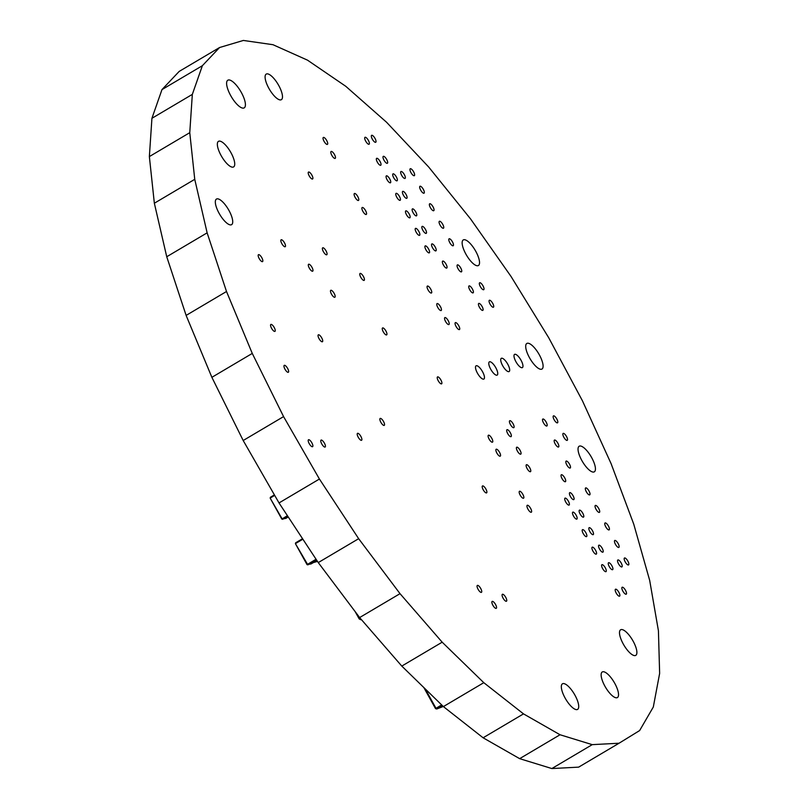 <?xml version="1.0" encoding="UTF-8"?>
<svg xmlns="http://www.w3.org/2000/svg" width="809" height="809" viewBox="0 0 809 809"><rect width="100%" height="100%" fill="white"/><g stroke="black" fill="none" stroke-linecap="round" stroke-linejoin="round"><path stroke-width="1.21" d="M219.563 47.529L179.173 71.425L161.972 89.607L151.93 118.296L149.362 156.582L154.347 203.231L166.735 256.746L186.121 315.409L211.877 377.328L243.185 440.511L279.024 502.935L318.261 562.589L359.631 617.56L401.79 666.08L443.393 706.591L483.104 737.788L519.651 758.66L551.849 768.55L578.657 767.134L619.057 743.228L639.636 730.557L653.308 707.026L659.638 673.401L658.425 630.767L649.698 580.478L633.75 524.161L611.088 463.628L582.45 400.829L548.735 337.768L511.045 276.476L470.575 218.936L428.649 166.978L386.591 122.28L345.767 86.29L307.491 60.149L272.977 44.707L243.357 40.45L219.563 47.529L202.371 65.701L192.33 94.39L189.761 132.676L194.747 179.325L207.134 232.84L226.51 291.503L252.266 353.422L283.575 416.605L319.424 479.029L358.66 538.693L400.02 593.664L442.179 642.184L483.792 682.685L523.504 713.882L560.04 734.754L592.239 744.644L619.057 743.228M161.972 89.607L202.371 65.701M151.93 118.296L192.33 94.39M149.362 156.582L189.761 132.676M154.347 203.231L194.747 179.325M166.735 256.746L207.134 232.84M186.121 315.409L226.51 291.503M211.877 377.328L252.266 353.422M243.185 440.511L283.575 416.605M279.024 502.935L319.424 479.029M318.261 562.589L358.66 538.693M359.631 617.56L400.02 593.664M401.79 666.08L442.179 642.184M443.393 706.591L483.792 682.685M483.104 737.788L523.504 713.882M519.651 758.66L560.04 734.754M551.849 768.55L592.239 744.644M562.831 683.635A14.865 4.985 59.4 0 0 562.447 683.807A14.865 4.985 59.4 0 0 565.734 699.138A14.865 4.985 59.4 0 0 577.596 709.392A14.865 4.985 59.4 0 0 574.623 694.597A14.865 4.985 59.4 0 0 562.831 683.635M527.215 343.289A14.865 4.985 59.4 0 0 526.831 343.461A14.865 4.985 59.4 0 0 530.107 358.791A14.865 4.985 59.4 0 0 541.969 369.046A14.865 4.985 59.4 0 0 539.006 354.251A14.865 4.985 59.4 0 0 527.215 343.289M602.654 671.804A14.865 4.985 59.4 0 0 602.26 671.966A14.865 4.985 59.4 0 0 605.547 687.306A14.865 4.985 59.4 0 0 617.409 697.56A14.865 4.985 59.4 0 0 614.436 682.766A14.865 4.985 59.4 0 0 602.654 671.804M579.547 446.072A14.865 4.985 59.4 0 0 579.163 446.234A14.865 4.985 59.4 0 0 582.45 461.575A14.865 4.985 59.4 0 0 594.312 471.829A14.865 4.985 59.4 0 0 591.339 457.034A14.865 4.985 59.4 0 0 579.547 446.072M621.009 629.614A14.865 4.985 59.4 0 0 620.624 629.786A14.865 4.985 59.4 0 0 623.901 645.117A14.865 4.985 59.4 0 0 635.763 655.371A14.865 4.985 59.4 0 0 632.8 640.576A14.865 4.985 59.4 0 0 621.009 629.614M463.658 239.767A14.865 4.985 59.4 0 0 463.264 239.939A14.865 4.985 59.4 0 0 466.55 255.27A14.865 4.985 59.4 0 0 478.412 265.524A14.865 4.985 59.4 0 0 475.439 250.729A14.865 4.985 59.4 0 0 463.658 239.767M228.249 80.03A16.069 5.39 59.4 0 0 227.835 80.202A16.069 5.39 59.4 0 0 231.374 96.787A16.069 5.39 59.4 0 0 244.197 107.87A16.069 5.39 59.4 0 0 240.991 91.872A16.069 5.39 59.4 0 0 228.249 80.03M218.855 141.171A14.865 4.985 59.4 0 0 218.47 141.342A14.865 4.985 59.4 0 0 221.747 156.673A14.865 4.985 59.4 0 0 233.609 166.927A14.865 4.985 59.4 0 0 230.646 152.132A14.865 4.985 59.4 0 0 218.855 141.171M266.606 73.922A14.865 4.985 59.4 0 0 266.222 74.094A14.865 4.985 59.4 0 0 269.498 89.425A14.865 4.985 59.4 0 0 281.36 99.679A14.865 4.985 59.4 0 0 278.397 84.884A14.865 4.985 59.4 0 0 266.606 73.922M216.842 198.903A14.865 4.985 59.4 0 0 216.458 199.065A14.865 4.985 59.4 0 0 219.735 214.405A14.865 4.985 59.4 0 0 231.607 224.659A14.865 4.985 59.4 0 0 228.634 209.865A14.865 4.985 59.4 0 0 216.842 198.903M308.593 439.722A4.015 1.345 59.4 0 0 308.492 439.762A4.015 1.345 59.4 0 0 309.382 443.908A4.015 1.345 59.4 0 0 312.587 446.679A4.015 1.345 59.4 0 0 311.778 442.685A4.015 1.345 59.4 0 0 308.593 439.722M270.954 324.409A4.015 1.345 59.4 0 0 270.853 324.449A4.015 1.345 59.4 0 0 271.743 328.596A4.015 1.345 59.4 0 0 274.949 331.366A4.015 1.345 59.4 0 0 274.15 327.372A4.015 1.345 59.4 0 0 270.954 324.409M258.567 254.643A4.015 1.345 59.4 0 0 258.465 254.683A4.015 1.345 59.4 0 0 259.345 258.829A4.015 1.345 59.4 0 0 262.551 261.6A4.015 1.345 59.4 0 0 261.752 257.606A4.015 1.345 59.4 0 0 258.567 254.643M357.598 433.311A4.015 1.345 59.4 0 0 357.497 433.351A4.015 1.345 59.4 0 0 358.387 437.497A4.015 1.345 59.4 0 0 361.593 440.268A4.015 1.345 59.4 0 0 360.794 436.273A4.015 1.345 59.4 0 0 357.598 433.311M281.229 239.747A4.015 1.345 59.4 0 0 281.117 239.788A4.015 1.345 59.4 0 0 282.007 243.934A4.015 1.345 59.4 0 0 285.213 246.705A4.015 1.345 59.4 0 0 284.414 242.7A4.015 1.345 59.4 0 0 281.229 239.747M380.26 418.405A4.015 1.345 59.4 0 0 380.159 418.455A4.015 1.345 59.4 0 0 381.039 422.601A4.015 1.345 59.4 0 0 384.245 425.372A4.015 1.345 59.4 0 0 383.446 421.368A4.015 1.345 59.4 0 0 380.26 418.405M284.353 365.314A4.015 1.345 59.4 0 0 284.252 365.355A4.015 1.345 59.4 0 0 285.142 369.501A4.015 1.345 59.4 0 0 288.348 372.271A4.015 1.345 59.4 0 0 287.539 368.277A4.015 1.345 59.4 0 0 284.353 365.314M321.153 440.066A4.015 1.345 59.4 0 0 321.052 440.106A4.015 1.345 59.4 0 0 321.942 444.252A4.015 1.345 59.4 0 0 325.147 447.023A4.015 1.345 59.4 0 0 324.338 443.029A4.015 1.345 59.4 0 0 321.153 440.066M561.426 474.721A4.015 1.345 59.4 0 0 561.325 474.762A4.015 1.345 59.4 0 0 562.204 478.908A4.015 1.345 59.4 0 0 565.41 481.679A4.015 1.345 59.4 0 0 564.611 477.684A4.015 1.345 59.4 0 0 561.426 474.721M565.117 498.111A4.015 1.345 59.4 0 0 565.006 498.152A4.015 1.345 59.4 0 0 565.895 502.298A4.015 1.345 59.4 0 0 569.101 505.069A4.015 1.345 59.4 0 0 568.302 501.074A4.015 1.345 59.4 0 0 565.117 498.111M572.883 512.117A4.015 1.345 59.4 0 0 572.772 512.168A4.015 1.345 59.4 0 0 573.662 516.314A4.015 1.345 59.4 0 0 576.868 519.085A4.015 1.345 59.4 0 0 576.069 515.08A4.015 1.345 59.4 0 0 572.883 512.117M582.591 529.632A4.015 1.345 59.4 0 0 582.49 529.683A4.015 1.345 59.4 0 0 583.37 533.829A4.015 1.345 59.4 0 0 586.576 536.6A4.015 1.345 59.4 0 0 585.777 532.595A4.015 1.345 59.4 0 0 582.591 529.632M592.299 547.157A4.015 1.345 59.4 0 0 592.198 547.197A4.015 1.345 59.4 0 0 593.078 551.344A4.015 1.345 59.4 0 0 596.284 554.114A4.015 1.345 59.4 0 0 595.485 550.12A4.015 1.345 59.4 0 0 592.299 547.157M602.007 564.672A4.015 1.345 59.4 0 0 601.906 564.712A4.015 1.345 59.4 0 0 602.786 568.858A4.015 1.345 59.4 0 0 606.002 571.629A4.015 1.345 59.4 0 0 605.193 567.635A4.015 1.345 59.4 0 0 602.007 564.672M615.598 589.195A4.015 1.345 59.4 0 0 615.497 589.235A4.015 1.345 59.4 0 0 616.387 593.381A4.015 1.345 59.4 0 0 619.593 596.152A4.015 1.345 59.4 0 0 618.784 592.158A4.015 1.345 59.4 0 0 615.598 589.195M622.242 587.223A4.015 1.345 59.4 0 0 622.131 587.263A4.015 1.345 59.4 0 0 623.021 591.409A4.015 1.345 59.4 0 0 626.227 594.18A4.015 1.345 59.4 0 0 625.428 590.186A4.015 1.345 59.4 0 0 622.242 587.223M608.641 562.7A4.015 1.345 59.4 0 0 608.54 562.74A4.015 1.345 59.4 0 0 609.43 566.887A4.015 1.345 59.4 0 0 612.635 569.657A4.015 1.345 59.4 0 0 611.826 565.663A4.015 1.345 59.4 0 0 608.641 562.7M598.933 545.185A4.015 1.345 59.4 0 0 598.832 545.226A4.015 1.345 59.4 0 0 599.722 549.372A4.015 1.345 59.4 0 0 602.927 552.143A4.015 1.345 59.4 0 0 602.118 548.138A4.015 1.345 59.4 0 0 598.933 545.185M589.225 527.66A4.015 1.345 59.4 0 0 589.124 527.711A4.015 1.345 59.4 0 0 590.004 531.857A4.015 1.345 59.4 0 0 593.209 534.628A4.015 1.345 59.4 0 0 592.41 530.623A4.015 1.345 59.4 0 0 589.225 527.66M579.517 510.145A4.015 1.345 59.4 0 0 579.416 510.196A4.015 1.345 59.4 0 0 580.296 514.342A4.015 1.345 59.4 0 0 583.501 517.113A4.015 1.345 59.4 0 0 582.702 513.108A4.015 1.345 59.4 0 0 579.517 510.145M569.809 492.63A4.015 1.345 59.4 0 0 569.698 492.681A4.015 1.345 59.4 0 0 570.588 496.817A4.015 1.345 59.4 0 0 573.793 499.588A4.015 1.345 59.4 0 0 572.994 495.593A4.015 1.345 59.4 0 0 569.809 492.63M617.934 559.939A4.015 1.345 59.4 0 0 617.833 559.98A4.015 1.345 59.4 0 0 618.713 564.126A4.015 1.345 59.4 0 0 621.919 566.897A4.015 1.345 59.4 0 0 621.12 562.892A4.015 1.345 59.4 0 0 617.934 559.939M624.568 557.957A4.015 1.345 59.4 0 0 624.467 558.008A4.015 1.345 59.4 0 0 625.357 562.154A4.015 1.345 59.4 0 0 628.563 564.925A4.015 1.345 59.4 0 0 627.754 560.92A4.015 1.345 59.4 0 0 624.568 557.957M614.86 540.442A4.015 1.345 59.4 0 0 614.759 540.493A4.015 1.345 59.4 0 0 615.639 544.639A4.015 1.345 59.4 0 0 618.845 547.41A4.015 1.345 59.4 0 0 618.046 543.405A4.015 1.345 59.4 0 0 614.86 540.442M605.152 522.927A4.015 1.345 59.4 0 0 605.051 522.978A4.015 1.345 59.4 0 0 605.931 527.114A4.015 1.345 59.4 0 0 609.137 529.885A4.015 1.345 59.4 0 0 608.338 525.89A4.015 1.345 59.4 0 0 605.152 522.927M595.444 505.413A4.015 1.345 59.4 0 0 595.333 505.453A4.015 1.345 59.4 0 0 596.223 509.599A4.015 1.345 59.4 0 0 599.429 512.37A4.015 1.345 59.4 0 0 598.63 508.376A4.015 1.345 59.4 0 0 595.444 505.413M585.736 487.898A4.015 1.345 59.4 0 0 585.625 487.938A4.015 1.345 59.4 0 0 586.515 492.084A4.015 1.345 59.4 0 0 589.721 494.855A4.015 1.345 59.4 0 0 588.922 490.861A4.015 1.345 59.4 0 0 585.736 487.898M566.219 461.049A4.015 1.345 59.4 0 0 566.108 461.1A4.015 1.345 59.4 0 0 566.998 465.246A4.015 1.345 59.4 0 0 570.203 468.017A4.015 1.345 59.4 0 0 569.405 464.012A4.015 1.345 59.4 0 0 566.219 461.049M554.559 440.035A4.015 1.345 59.4 0 0 554.458 440.076A4.015 1.345 59.4 0 0 555.348 444.222A4.015 1.345 59.4 0 0 558.554 446.993A4.015 1.345 59.4 0 0 557.755 442.998A4.015 1.345 59.4 0 0 554.559 440.035M542.91 419.011A4.015 1.345 59.4 0 0 542.809 419.062A4.015 1.345 59.4 0 0 543.699 423.208A4.015 1.345 59.4 0 0 546.904 425.979A4.015 1.345 59.4 0 0 546.095 421.974A4.015 1.345 59.4 0 0 542.91 419.011M553.528 415.856A4.015 1.345 59.4 0 0 553.427 415.907A4.015 1.345 59.4 0 0 554.317 420.043A4.015 1.345 59.4 0 0 557.522 422.814A4.015 1.345 59.4 0 0 556.713 418.819A4.015 1.345 59.4 0 0 553.528 415.856M563.236 433.371A4.015 1.345 59.4 0 0 563.135 433.422A4.015 1.345 59.4 0 0 564.025 437.568A4.015 1.345 59.4 0 0 567.23 440.339A4.015 1.345 59.4 0 0 566.421 436.334A4.015 1.345 59.4 0 0 563.236 433.371M479.737 282.735A4.015 1.345 59.4 0 0 479.636 282.776A4.015 1.345 59.4 0 0 480.516 286.922A4.015 1.345 59.4 0 0 483.721 289.693A4.015 1.345 59.4 0 0 482.922 285.698A4.015 1.345 59.4 0 0 479.737 282.735M489.445 300.25A4.015 1.345 59.4 0 0 489.344 300.291A4.015 1.345 59.4 0 0 490.234 304.437A4.015 1.345 59.4 0 0 493.439 307.208A4.015 1.345 59.4 0 0 492.63 303.213A4.015 1.345 59.4 0 0 489.445 300.25M478.827 303.405A4.015 1.345 59.4 0 0 478.726 303.456A4.015 1.345 59.4 0 0 479.616 307.592A4.015 1.345 59.4 0 0 482.821 310.363A4.015 1.345 59.4 0 0 482.012 306.368A4.015 1.345 59.4 0 0 478.827 303.405M469.119 285.89A4.015 1.345 59.4 0 0 469.018 285.931A4.015 1.345 59.4 0 0 469.908 290.077A4.015 1.345 59.4 0 0 473.113 292.848A4.015 1.345 59.4 0 0 472.304 288.853A4.015 1.345 59.4 0 0 469.119 285.89M457.469 264.867A4.015 1.345 59.4 0 0 457.368 264.917A4.015 1.345 59.4 0 0 458.248 269.063A4.015 1.345 59.4 0 0 461.454 271.834A4.015 1.345 59.4 0 0 460.655 267.83A4.015 1.345 59.4 0 0 457.469 264.867M449.187 238.766A4.015 1.345 59.4 0 0 449.076 238.817A4.015 1.345 59.4 0 0 449.966 242.963A4.015 1.345 59.4 0 0 453.171 245.734A4.015 1.345 59.4 0 0 452.373 241.729A4.015 1.345 59.4 0 0 449.187 238.766M439.479 221.251A4.015 1.345 59.4 0 0 439.368 221.302A4.015 1.345 59.4 0 0 440.258 225.438A4.015 1.345 59.4 0 0 443.463 228.209A4.015 1.345 59.4 0 0 442.665 224.214A4.015 1.345 59.4 0 0 439.479 221.251M429.761 203.737A4.015 1.345 59.4 0 0 429.66 203.777A4.015 1.345 59.4 0 0 430.55 207.923A4.015 1.345 59.4 0 0 433.755 210.694A4.015 1.345 59.4 0 0 432.957 206.7A4.015 1.345 59.4 0 0 429.761 203.737M420.053 186.222A4.015 1.345 59.4 0 0 419.952 186.262A4.015 1.345 59.4 0 0 420.842 190.408A4.015 1.345 59.4 0 0 424.047 193.179A4.015 1.345 59.4 0 0 423.238 189.185A4.015 1.345 59.4 0 0 420.053 186.222M410.345 168.707A4.015 1.345 59.4 0 0 410.244 168.747A4.015 1.345 59.4 0 0 411.124 172.893A4.015 1.345 59.4 0 0 414.339 175.664A4.015 1.345 59.4 0 0 413.53 171.67A4.015 1.345 59.4 0 0 410.345 168.707M401.062 171.468A4.015 1.345 59.4 0 0 400.951 171.508A4.015 1.345 59.4 0 0 401.84 175.654A4.015 1.345 59.4 0 0 405.046 178.425A4.015 1.345 59.4 0 0 404.247 174.431A4.015 1.345 59.4 0 0 401.062 171.468M431.935 243.903A4.015 1.345 59.4 0 0 431.824 243.944A4.015 1.345 59.4 0 0 432.714 248.09A4.015 1.345 59.4 0 0 435.92 250.861A4.015 1.345 59.4 0 0 435.121 246.856A4.015 1.345 59.4 0 0 431.935 243.903M422.227 226.378A4.015 1.345 59.4 0 0 422.116 226.429A4.015 1.345 59.4 0 0 423.006 230.575A4.015 1.345 59.4 0 0 426.212 233.346A4.015 1.345 59.4 0 0 425.413 229.341A4.015 1.345 59.4 0 0 422.227 226.378M412.509 208.864A4.015 1.345 59.4 0 0 412.408 208.914A4.015 1.345 59.4 0 0 413.298 213.06A4.015 1.345 59.4 0 0 416.504 215.831A4.015 1.345 59.4 0 0 415.695 211.827A4.015 1.345 59.4 0 0 412.509 208.864M402.801 191.349A4.015 1.345 59.4 0 0 402.7 191.399A4.015 1.345 59.4 0 0 403.59 195.535A4.015 1.345 59.4 0 0 406.796 198.306A4.015 1.345 59.4 0 0 405.987 194.312A4.015 1.345 59.4 0 0 402.801 191.349M393.093 173.834A4.015 1.345 59.4 0 0 392.992 173.874A4.015 1.345 59.4 0 0 393.872 178.02A4.015 1.345 59.4 0 0 397.077 180.791A4.015 1.345 59.4 0 0 396.279 176.797A4.015 1.345 59.4 0 0 393.093 173.834M383.385 156.319A4.015 1.345 59.4 0 0 383.284 156.359A4.015 1.345 59.4 0 0 384.164 160.506A4.015 1.345 59.4 0 0 387.369 163.276A4.015 1.345 59.4 0 0 386.571 159.282A4.015 1.345 59.4 0 0 383.385 156.319M371.736 135.295A4.015 1.345 59.4 0 0 371.624 135.346A4.015 1.345 59.4 0 0 372.514 139.492A4.015 1.345 59.4 0 0 375.72 142.263A4.015 1.345 59.4 0 0 374.921 138.258A4.015 1.345 59.4 0 0 371.736 135.295M365.102 137.267A4.015 1.345 59.4 0 0 364.99 137.318A4.015 1.345 59.4 0 0 365.88 141.464A4.015 1.345 59.4 0 0 369.086 144.235A4.015 1.345 59.4 0 0 368.287 140.23A4.015 1.345 59.4 0 0 365.102 137.267M376.751 158.291A4.015 1.345 59.4 0 0 376.64 158.331A4.015 1.345 59.4 0 0 377.53 162.478A4.015 1.345 59.4 0 0 380.736 165.248A4.015 1.345 59.4 0 0 379.937 161.254A4.015 1.345 59.4 0 0 376.751 158.291M386.459 175.806A4.015 1.345 59.4 0 0 386.358 175.856A4.015 1.345 59.4 0 0 387.238 179.992A4.015 1.345 59.4 0 0 390.444 182.763A4.015 1.345 59.4 0 0 389.645 178.769A4.015 1.345 59.4 0 0 386.459 175.806M442.766 261.085A4.015 1.345 59.4 0 0 442.665 261.125A4.015 1.345 59.4 0 0 443.554 265.271A4.015 1.345 59.4 0 0 446.76 268.042A4.015 1.345 59.4 0 0 445.961 264.037A4.015 1.345 59.4 0 0 442.766 261.085M396.167 193.321A4.015 1.345 59.4 0 0 396.066 193.371A4.015 1.345 59.4 0 0 396.946 197.517A4.015 1.345 59.4 0 0 400.152 200.288A4.015 1.345 59.4 0 0 399.353 196.284A4.015 1.345 59.4 0 0 396.167 193.321M405.875 210.836A4.015 1.345 59.4 0 0 405.774 210.886A4.015 1.345 59.4 0 0 406.664 215.032A4.015 1.345 59.4 0 0 409.87 217.803A4.015 1.345 59.4 0 0 409.061 213.798A4.015 1.345 59.4 0 0 405.875 210.836M425.291 245.875A4.015 1.345 59.4 0 0 425.19 245.916A4.015 1.345 59.4 0 0 426.08 250.062A4.015 1.345 59.4 0 0 429.286 252.833A4.015 1.345 59.4 0 0 428.487 248.838A4.015 1.345 59.4 0 0 425.291 245.875M415.583 228.36A4.015 1.345 59.4 0 0 415.482 228.401A4.015 1.345 59.4 0 0 416.372 232.547A4.015 1.345 59.4 0 0 419.578 235.318A4.015 1.345 59.4 0 0 418.769 231.313A4.015 1.345 59.4 0 0 415.583 228.36M492.276 601.38A4.015 1.345 59.4 0 0 492.165 601.421A4.015 1.345 59.4 0 0 493.055 605.567A4.015 1.345 59.4 0 0 496.261 608.338A4.015 1.345 59.4 0 0 495.462 604.343A4.015 1.345 59.4 0 0 492.276 601.38M477.452 585.382A4.015 1.345 59.4 0 0 477.35 585.433A4.015 1.345 59.4 0 0 478.24 589.569A4.015 1.345 59.4 0 0 481.446 592.34A4.015 1.345 59.4 0 0 480.637 588.345A4.015 1.345 59.4 0 0 477.452 585.382M488.505 435.191A4.015 1.345 59.4 0 0 488.393 435.242A4.015 1.345 59.4 0 0 489.283 439.388A4.015 1.345 59.4 0 0 492.489 442.159A4.015 1.345 59.4 0 0 491.69 438.154A4.015 1.345 59.4 0 0 488.505 435.191M482.609 485.916A4.015 1.345 59.4 0 0 482.498 485.956A4.015 1.345 59.4 0 0 483.388 490.102A4.015 1.345 59.4 0 0 486.593 492.873A4.015 1.345 59.4 0 0 485.794 488.879A4.015 1.345 59.4 0 0 482.609 485.916M476.279 365.739A7.685 2.579 59.4 0 0 476.076 365.82A7.685 2.579 59.4 0 0 477.775 373.748A7.685 2.579 59.4 0 0 483.903 379.047A7.685 2.579 59.4 0 0 482.366 371.402A7.685 2.579 59.4 0 0 476.279 365.739M507.081 429.67A4.015 1.345 59.4 0 0 506.98 429.71A4.015 1.345 59.4 0 0 507.86 433.857A4.015 1.345 59.4 0 0 511.066 436.627A4.015 1.345 59.4 0 0 510.267 432.633A4.015 1.345 59.4 0 0 507.081 429.67M516.789 447.185A4.015 1.345 59.4 0 0 516.688 447.235A4.015 1.345 59.4 0 0 517.568 451.371A4.015 1.345 59.4 0 0 520.774 454.142A4.015 1.345 59.4 0 0 519.975 450.148A4.015 1.345 59.4 0 0 516.789 447.185M526.497 464.7A4.015 1.345 59.4 0 0 526.396 464.75A4.015 1.345 59.4 0 0 527.286 468.886A4.015 1.345 59.4 0 0 530.492 471.667A4.015 1.345 59.4 0 0 529.683 467.663A4.015 1.345 59.4 0 0 526.497 464.7M308.613 172.024A4.015 1.345 59.4 0 0 308.512 172.064A4.015 1.345 59.4 0 0 309.392 176.21A4.015 1.345 59.4 0 0 312.598 178.981A4.015 1.345 59.4 0 0 311.799 174.987A4.015 1.345 59.4 0 0 308.613 172.024M444.94 317.563A4.015 1.345 59.4 0 0 444.839 317.613A4.015 1.345 59.4 0 0 445.719 321.749A4.015 1.345 59.4 0 0 448.924 324.53A4.015 1.345 59.4 0 0 448.125 320.526A4.015 1.345 59.4 0 0 444.94 317.563M437.173 303.547A4.015 1.345 59.4 0 0 437.072 303.597A4.015 1.345 59.4 0 0 437.952 307.744A4.015 1.345 59.4 0 0 441.158 310.514A4.015 1.345 59.4 0 0 440.359 306.51A4.015 1.345 59.4 0 0 437.173 303.547M427.465 286.032A4.015 1.345 59.4 0 0 427.354 286.083A4.015 1.345 59.4 0 0 428.244 290.229A4.015 1.345 59.4 0 0 431.45 293A4.015 1.345 59.4 0 0 430.651 288.995A4.015 1.345 59.4 0 0 427.465 286.032M455.457 322.599A4.015 1.345 59.4 0 0 455.356 322.639A4.015 1.345 59.4 0 0 456.246 326.785A4.015 1.345 59.4 0 0 459.451 329.556A4.015 1.345 59.4 0 0 458.642 325.562A4.015 1.345 59.4 0 0 455.457 322.599M489.546 361.785A7.685 2.579 59.4 0 0 489.354 361.876A7.685 2.579 59.4 0 0 491.043 369.794A7.685 2.579 59.4 0 0 497.171 375.103A7.685 2.579 59.4 0 0 495.644 367.448A7.685 2.579 59.4 0 0 489.546 361.785M501.489 358.235A7.685 2.579 59.4 0 0 501.297 358.326A7.685 2.579 59.4 0 0 502.986 366.244A7.685 2.579 59.4 0 0 509.124 371.543A7.685 2.579 59.4 0 0 507.587 363.898A7.685 2.579 59.4 0 0 501.489 358.235M514.767 354.291A7.685 2.579 59.4 0 0 514.564 354.372A7.685 2.579 59.4 0 0 516.263 362.301A7.685 2.579 59.4 0 0 522.392 367.599A7.685 2.579 59.4 0 0 520.854 359.954A7.685 2.579 59.4 0 0 514.767 354.291M331.205 151.425A4.015 1.345 59.4 0 0 331.103 151.475A4.015 1.345 59.4 0 0 331.993 155.621A4.015 1.345 59.4 0 0 335.199 158.392A4.015 1.345 59.4 0 0 334.39 154.388A4.015 1.345 59.4 0 0 331.205 151.425M323.438 137.419A4.015 1.345 59.4 0 0 323.337 137.459A4.015 1.345 59.4 0 0 324.217 141.605A4.015 1.345 59.4 0 0 327.423 144.376A4.015 1.345 59.4 0 0 326.624 140.382A4.015 1.345 59.4 0 0 323.438 137.419M354.514 193.472A4.015 1.345 59.4 0 0 354.403 193.513A4.015 1.345 59.4 0 0 355.293 197.659A4.015 1.345 59.4 0 0 358.498 200.43A4.015 1.345 59.4 0 0 357.699 196.425A4.015 1.345 59.4 0 0 354.514 193.472M362.28 207.478A4.015 1.345 59.4 0 0 362.169 207.529A4.015 1.345 59.4 0 0 363.059 211.675A4.015 1.345 59.4 0 0 366.265 214.446A4.015 1.345 59.4 0 0 365.466 210.441A4.015 1.345 59.4 0 0 362.28 207.478M496.271 449.207A4.015 1.345 59.4 0 0 496.16 449.248A4.015 1.345 59.4 0 0 497.05 453.394A4.015 1.345 59.4 0 0 500.255 456.165A4.015 1.345 59.4 0 0 499.456 452.17A4.015 1.345 59.4 0 0 496.271 449.207M519.57 491.245A4.015 1.345 59.4 0 0 519.469 491.296A4.015 1.345 59.4 0 0 520.349 495.432A4.015 1.345 59.4 0 0 523.554 498.202A4.015 1.345 59.4 0 0 522.756 494.208A4.015 1.345 59.4 0 0 519.57 491.245M527.337 505.261A4.015 1.345 59.4 0 0 527.235 505.301A4.015 1.345 59.4 0 0 528.125 509.448A4.015 1.345 59.4 0 0 531.331 512.218A4.015 1.345 59.4 0 0 530.522 508.224A4.015 1.345 59.4 0 0 527.337 505.261M502.47 594.261A4.015 1.345 59.4 0 0 502.369 594.312A4.015 1.345 59.4 0 0 503.259 598.458A4.015 1.345 59.4 0 0 506.464 601.229A4.015 1.345 59.4 0 0 505.665 597.224A4.015 1.345 59.4 0 0 502.47 594.261M318.443 334.774A4.015 1.345 59.4 0 0 318.341 334.815A4.015 1.345 59.4 0 0 319.221 338.961A4.015 1.345 59.4 0 0 322.427 341.732A4.015 1.345 59.4 0 0 321.628 337.737A4.015 1.345 59.4 0 0 318.443 334.774M437.618 376.873A4.015 1.345 59.4 0 0 437.517 376.913A4.015 1.345 59.4 0 0 438.407 381.059A4.015 1.345 59.4 0 0 441.613 383.83A4.015 1.345 59.4 0 0 440.804 379.836A4.015 1.345 59.4 0 0 437.618 376.873M360.167 273.402A4.015 1.345 59.4 0 0 360.066 273.442A4.015 1.345 59.4 0 0 360.956 277.588A4.015 1.345 59.4 0 0 364.161 280.359A4.015 1.345 59.4 0 0 363.352 276.365A4.015 1.345 59.4 0 0 360.167 273.402M509.832 420.69A4.015 1.345 59.4 0 0 509.731 420.731A4.015 1.345 59.4 0 0 510.61 424.877A4.015 1.345 59.4 0 0 513.816 427.648A4.015 1.345 59.4 0 0 513.017 423.653A4.015 1.345 59.4 0 0 509.832 420.69M382.667 327.918A4.015 1.345 59.4 0 0 382.556 327.969A4.015 1.345 59.4 0 0 383.446 332.115A4.015 1.345 59.4 0 0 386.651 334.886A4.015 1.345 59.4 0 0 385.853 330.881A4.015 1.345 59.4 0 0 382.667 327.918M330.871 290.269A4.015 1.345 59.4 0 0 330.77 290.32A4.015 1.345 59.4 0 0 331.66 294.456A4.015 1.345 59.4 0 0 334.865 297.237A4.015 1.345 59.4 0 0 334.066 293.232A4.015 1.345 59.4 0 0 330.871 290.269M322.781 247.787A4.015 1.345 59.4 0 0 322.68 247.837A4.015 1.345 59.4 0 0 323.57 251.973A4.015 1.345 59.4 0 0 326.775 254.754A4.015 1.345 59.4 0 0 325.976 250.75A4.015 1.345 59.4 0 0 322.781 247.787M308.704 264.219A4.015 1.345 59.4 0 0 308.603 264.26A4.015 1.345 59.4 0 0 309.483 268.406A4.015 1.345 59.4 0 0 312.689 271.177A4.015 1.345 59.4 0 0 311.89 267.182A4.015 1.345 59.4 0 0 308.704 264.219M423.825 687.539L435.515 708.623L436.739 708.997L443.281 706.479M425.251 688.924L435.97 708.269L436.739 708.997L442.422 705.64M441.653 704.902L435.515 708.623M316.056 559.241L307.046 564.631L295.427 543.668L295.629 542.809L302.556 538.713M316.885 560.495L311.111 563.913L307.046 564.631M316.43 559.808L307.865 564.874L295.427 543.668M302.879 539.199L295.73 543.426L295.629 542.809M317.462 561.385L313.295 562.619M287.417 515.697L281.805 519.085L270.176 498.122L270.388 497.272L274.403 494.886M288.247 516.961L285.87 518.367L281.805 519.085M287.802 516.273L282.624 519.338L282.108 518.842L270.176 498.122M274.696 495.391L270.489 497.879L270.388 497.272M360.834 619.714L361.431 619.643L360.359 618.41M359.307 618.915L359.57 618.43L359.307 618.915L360.905 619.704L359.57 618.43L360.207 618.43M360.976 619.694L358.225 615.7M360.794 619.724L359.206 618.925L355.161 611.634"/></g></svg>
